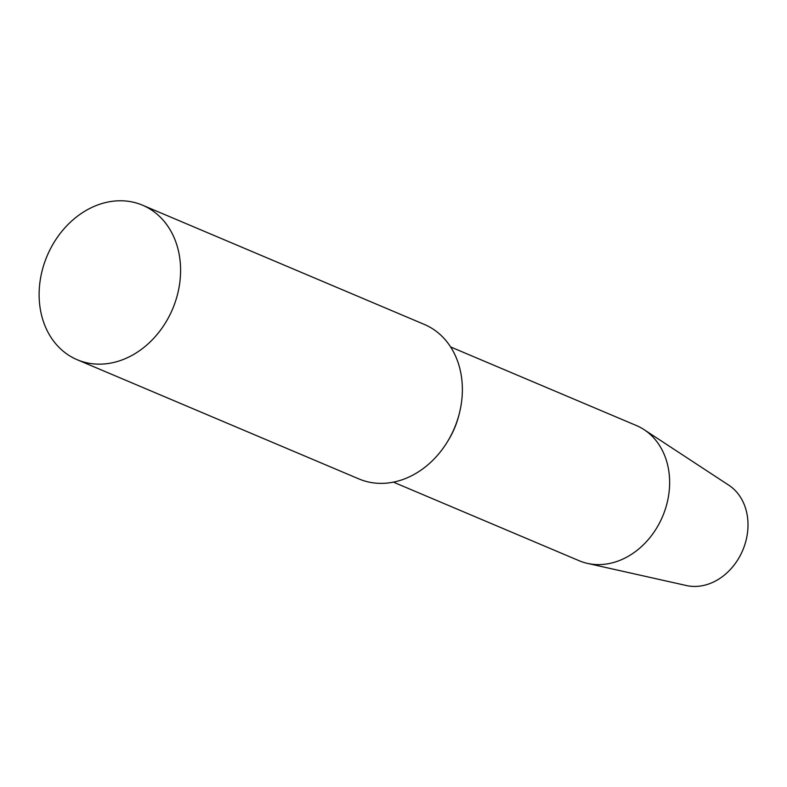 <?xml version="1.0" encoding="UTF-8"?>
<svg xmlns="http://www.w3.org/2000/svg" width="787" height="787" viewBox="0 0 787 787"><rect width="100%" height="100%" fill="white"/><g stroke="black" fill="none" stroke-linecap="round" stroke-linejoin="round"><path stroke-width="1.18" d="M111.99 201.354A83.894 68.125 112.9 0 1 142.555 205.2A83.894 68.125 112.9 0 1 172.599 309.006A83.894 68.125 112.9 0 1 77.175 359.718A83.894 68.125 112.9 0 1 41.406 273.837A83.894 68.125 112.9 0 1 111.99 201.354M142.555 205.2L424.321 324.421A83.894 68.125 112.9 0 1 454.374 428.226A83.894 68.125 112.9 0 1 358.941 478.939L77.175 359.718M458.939 415.005A73.407 59.605 112.9 0 1 448.059 440.72M450.607 346.939L636.358 425.521A73.407 59.605 112.9 0 1 644.081 429.653A73.407 59.605 112.9 0 1 662.644 516.351A73.407 59.605 112.9 0 1 587.486 563.394A73.407 59.605 112.9 0 1 579.143 560.728L393.402 482.136M644.081 429.653L728.821 485.215A55.051 44.711 112.9 0 1 742.751 550.251A55.051 44.711 112.9 0 1 686.382 585.528L587.486 563.394"/></g></svg>
